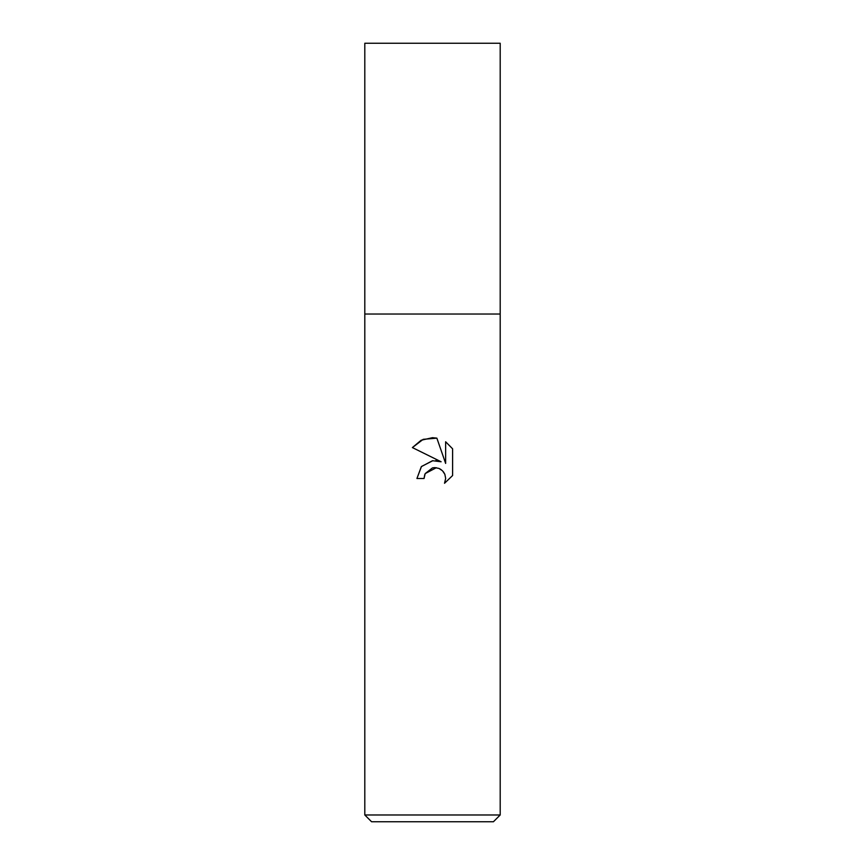 <?xml version="1.0" encoding="UTF-8"?>
<svg xmlns="http://www.w3.org/2000/svg" width="865" height="865" viewBox="0 0 865 865"><rect width="100%" height="100%" fill="white"/><g stroke="black" fill="none" stroke-linecap="round" stroke-linejoin="round"><path stroke-width="1.3" d="M364.803 814.981L364.803 314.027L500.197 314.027L500.197 814.981L364.803 814.981L371.572 821.75L493.428 821.75L500.197 814.981M441.118 461.759L412.389 447.583L421.136 440.242L432.5 437.679L436.868 438.144L445.637 463.413L445.637 441.766L452.611 448.816L452.611 475.523L444.524 483.276L445.67 478.432L444.848 474.29L442.502 470.787L438.998 468.441L434.857 467.619L432.5 467.879L425.18 473.598L424.045 478.496L416.93 478.496L421.341 466.635L432.5 460.71L441.118 461.759L435.711 460.591M424.045 478.496L424.769 474.539M443.367 471.76L444.848 474.29L445.67 478.432L444.524 483.276L452.611 475.523M432.9 460.656L421.471 466.495L416.93 478.496M425.18 473.598L436.306 467.716M439.625 468.733L441.377 469.814M452.611 448.816L445.637 441.766M436.868 438.144L423.19 439.334L412.389 447.583M432.5 314.027L500.197 314.027L500.197 43.25L364.803 43.25L364.803 314.027L432.5 314.027"/></g></svg>
